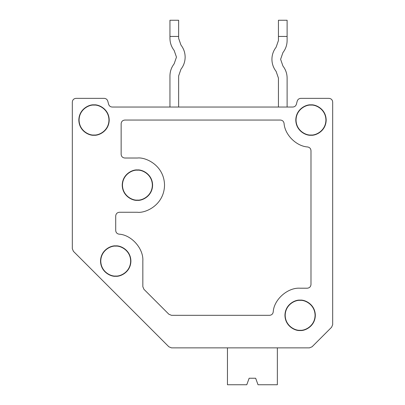 <?xml version="1.0" encoding="UTF-8"?>
<svg xmlns="http://www.w3.org/2000/svg" width="405" height="405" viewBox="0 0 405 405"><rect width="100%" height="100%" fill="white"/><g stroke="black" fill="none" stroke-linecap="round" stroke-linejoin="round"><path stroke-width="0.61" d="M292.81 107.036C294.607 106.92 295.792 106.009 296.369 104.303L297.229 101.093L296.369 104.303C295.792 106.009 294.607 106.92 292.81 107.036L112.19 107.036L292.81 107.036M72.323 102.045C72.556 99.822 73.786 98.592 76.008 98.359C73.786 98.592 72.556 99.822 72.323 102.045L72.323 248.705L72.323 102.045M73.401 251.313L72.323 248.705L73.401 251.313L168.875 346.786L73.401 251.313M312.063 346.786L309.455 347.865L312.063 346.786L331.599 327.25L312.063 346.786M108.631 104.303C109.208 106.009 110.393 106.92 112.19 107.036C110.393 106.92 109.208 106.009 108.631 104.303L107.77 101.093C107.188 99.387 106.004 98.476 104.206 98.359L76.008 98.359L104.206 98.359C106.004 98.476 107.188 99.387 107.77 101.093L108.631 104.303M143.917 289.281L168.875 314.24L143.917 289.281L142.833 286.674L142.833 261.078L142.833 286.674L143.917 289.281L142.833 286.674L142.833 261.078C143.745 248.655 131.407 234.738 118.959 234.156C131.407 234.738 143.745 248.655 142.833 261.078M171.482 315.323L168.875 314.24L171.482 315.323L269.548 315.323C271.573 315.146 272.793 314.067 273.208 312.073C272.793 314.067 271.573 315.146 269.548 315.323L171.482 315.323L168.875 314.24M273.208 312.073C273.795 299.629 287.707 287.292 300.135 288.203L307.294 288.203L300.135 288.203C287.707 287.292 273.795 299.629 273.208 312.073C272.793 314.067 271.573 315.146 269.548 315.323M310.984 284.512C310.746 286.735 309.516 287.965 307.294 288.203C309.516 287.965 310.746 286.735 310.984 284.512L310.984 150.64C310.807 148.615 309.724 147.395 307.734 146.98C309.724 147.395 310.807 148.615 310.984 150.64L310.984 284.512C310.746 286.735 309.516 287.965 307.294 288.203L300.135 288.203M307.734 146.98C296.293 146.266 284.771 134.744 284.057 123.302C283.642 121.308 282.422 120.229 280.397 120.052C282.422 120.229 283.642 121.308 284.057 123.302C284.771 134.744 296.293 146.266 307.734 146.98C309.724 147.395 310.807 148.615 310.984 150.64M280.397 120.052L124.826 120.052C122.604 120.29 121.373 121.515 121.141 123.743C121.373 121.515 122.604 120.29 124.826 120.052L280.397 120.052C282.422 120.229 283.642 121.308 284.057 123.302M121.141 123.743L121.141 154.335C121.373 156.558 122.604 157.788 124.826 158.021C122.604 157.788 121.373 156.558 121.141 154.335L121.141 123.743C121.373 121.515 122.604 120.29 124.826 120.052M124.826 158.021L137.411 158.021C145.344 156.932 164.162 165.068 164.531 185.141C164.162 205.219 145.344 213.354 137.411 212.266L119.404 212.266L137.411 212.266C145.344 213.354 164.162 205.219 164.531 185.141C164.162 165.068 145.344 156.932 137.411 158.021L124.826 158.021C122.604 157.788 121.373 156.558 121.141 154.335M115.714 215.951L115.714 230.491L115.714 215.951C115.946 213.729 117.177 212.498 119.404 212.266C117.177 212.498 115.946 213.729 115.714 215.951C115.946 213.729 117.177 212.498 119.404 212.266L137.411 212.266M115.714 230.491C115.891 232.521 116.969 233.741 118.959 234.156C116.969 233.741 115.891 232.521 115.714 230.491C115.891 232.521 116.969 233.741 118.959 234.156M115.714 246.134C120.088 245.531 130.456 250.017 130.663 261.078C130.456 272.145 120.088 276.625 115.714 276.028C111.345 276.625 100.972 272.145 100.769 261.078C100.972 250.017 111.345 245.531 115.714 246.134L115.714 245.891C111.274 245.283 100.734 249.839 100.526 261.078C100.734 272.322 111.274 276.878 115.714 276.266C120.158 276.878 130.694 272.322 130.901 261.078C130.694 249.839 120.158 245.283 115.714 245.891L115.714 246.134C111.345 245.531 100.972 250.017 100.769 261.078C100.972 272.145 111.345 276.625 115.714 276.028C120.088 276.625 130.456 272.145 130.663 261.078C130.456 250.017 120.088 245.531 115.714 246.134M137.411 170.196C141.78 169.594 152.153 174.079 152.356 185.141C152.153 196.207 141.78 200.688 137.411 200.09C133.037 200.688 122.669 196.207 122.462 185.141C122.669 174.079 133.037 169.594 137.411 170.196L137.411 169.953C132.967 169.346 122.431 173.902 122.224 185.141C122.431 196.385 132.967 200.941 137.411 200.328C141.851 200.941 152.391 196.385 152.599 185.141C152.391 173.902 141.851 169.346 137.411 169.953L137.411 170.196C133.037 169.594 122.669 174.079 122.462 185.141C122.669 196.207 133.037 200.688 137.411 200.09C141.78 200.688 152.153 196.207 152.356 185.141C152.153 174.079 141.78 169.594 137.411 170.196M300.135 300.373C304.504 299.776 314.877 304.256 315.08 315.323C314.877 326.384 304.504 330.87 300.135 330.267C295.761 330.87 285.393 326.384 285.186 315.323C285.393 304.256 295.761 299.776 300.135 300.373L300.135 300.135C295.69 299.523 285.155 304.079 284.948 315.323C285.155 326.562 295.69 331.118 300.135 330.51C304.575 331.118 315.115 326.562 315.323 315.323C315.115 304.079 304.575 299.523 300.135 300.135L300.135 300.373C295.761 299.776 285.393 304.256 285.186 315.323C285.393 326.384 295.761 330.87 300.135 330.267C304.504 330.87 314.877 326.384 315.08 315.323C314.877 304.256 304.504 299.776 300.135 300.373M171.482 347.865L168.875 346.786L171.482 347.865L309.455 347.865L171.482 347.865M310.984 105.108C315.353 104.505 325.726 108.991 325.929 120.052C325.726 131.119 315.353 135.599 310.984 135.002C306.61 135.599 296.237 131.119 296.035 120.052C296.237 108.991 306.61 104.505 310.984 105.108L310.984 104.865C306.539 104.257 295.999 108.813 295.797 120.052C295.999 131.296 306.539 135.852 310.984 135.24C315.424 135.852 325.964 131.296 326.172 120.052C325.964 108.813 315.424 104.257 310.984 104.865L310.984 105.108C306.61 104.505 296.237 108.991 296.035 120.052C296.237 131.119 306.61 135.599 310.984 135.002C315.353 135.599 325.726 131.119 325.929 120.052C325.726 108.991 315.353 104.505 310.984 105.108M332.677 324.643L332.677 102.045C332.444 99.822 331.214 98.592 328.992 98.359L300.793 98.359C298.996 98.476 297.812 99.387 297.229 101.093C297.812 99.387 298.996 98.476 300.793 98.359L328.992 98.359C331.214 98.592 332.444 99.822 332.677 102.045L332.677 324.643L331.599 327.25L332.677 324.643M300.135 300.135C304.575 299.523 315.115 304.079 315.323 315.323C315.115 326.562 304.575 331.118 300.135 330.51C295.69 331.118 285.155 326.562 284.948 315.323C285.155 304.079 295.69 299.523 300.135 300.135M310.984 104.865C315.424 104.257 325.964 108.813 326.172 120.052C325.964 131.296 315.424 135.852 310.984 135.24C306.539 135.852 295.999 131.296 295.797 120.052C295.999 108.813 306.539 104.257 310.984 104.865M115.714 245.891C120.158 245.283 130.694 249.839 130.901 261.078C130.694 272.322 120.158 276.878 115.714 276.266C111.274 276.878 100.734 272.322 100.526 261.078C100.734 249.839 111.274 245.283 115.714 245.891M137.411 169.953C141.851 169.346 152.391 173.902 152.599 185.141C152.391 196.385 141.851 200.941 137.411 200.328C132.967 200.941 122.431 196.385 122.224 185.141C122.431 173.902 132.967 169.346 137.411 169.953M94.016 104.865C98.461 104.257 109.001 108.813 109.203 120.052C109.001 131.296 98.461 135.852 94.016 135.24C89.576 135.852 79.036 131.296 78.828 120.052C79.036 108.813 89.576 104.257 94.016 104.865C89.576 104.257 79.036 108.813 78.828 120.052C79.036 131.296 89.576 135.852 94.016 135.24C98.461 135.852 109.001 131.296 109.203 120.052C109.001 108.813 98.461 104.257 94.016 104.865L94.016 105.108C98.39 104.505 108.763 108.991 108.965 120.052C108.763 131.119 98.39 135.599 94.016 135.002C89.647 135.599 79.274 131.119 79.071 120.052C79.274 108.991 89.647 104.505 94.016 105.108L94.016 104.865M94.016 105.108C89.647 104.505 79.274 108.991 79.071 120.052C79.274 131.119 89.647 135.599 94.016 135.002C98.39 135.599 108.763 131.119 108.965 120.052C108.763 108.991 98.39 104.505 94.016 105.108M180.959 45.056C183.703 48.615 185.1 52.64 185.141 57.135C185.1 61.626 183.703 65.656 180.959 69.215L178.635 75.922L178.635 107.036L178.635 75.922L180.959 69.215C183.703 65.656 185.1 61.626 185.141 57.135C185.1 52.64 183.703 48.615 180.959 45.056L178.635 38.343L180.959 45.056M174.14 63.843L176.464 57.135L174.14 50.422C171.396 46.864 169.999 42.839 169.953 38.343L169.953 20.25L178.635 20.25L178.635 38.343L178.635 20.25L169.953 20.25L169.953 36.445L178.635 36.445L169.953 36.445L169.953 38.343C169.999 42.839 171.396 46.864 174.14 50.422L176.464 57.135L174.14 63.843C171.396 67.402 169.999 71.432 169.953 75.922C169.999 71.432 171.396 67.402 174.14 63.843M277.354 347.865L277.354 384.75L258.025 384.75L255.656 378.24L249.146 378.24L246.777 384.75L227.453 384.75L227.453 347.865L227.453 384.75L246.777 384.75L249.146 378.24L255.656 378.24L258.025 384.75L277.354 384.75L277.354 347.865M169.953 107.036L169.953 75.922L169.953 107.036M271.927 59.302C271.973 54.812 273.37 50.782 276.114 47.223L278.438 40.515L278.438 20.25L287.115 20.25L287.115 40.515C287.069 45.006 285.677 49.035 282.933 52.594L280.609 59.302L282.933 66.015C285.677 69.574 287.069 73.599 287.115 78.094L287.115 107.036L287.115 78.094C287.069 73.599 285.677 69.574 282.933 66.015L280.609 59.302L282.933 52.594C285.677 49.035 287.069 45.006 287.115 40.515L287.115 20.25L278.438 20.25L278.438 36.445L287.115 36.445L278.438 36.445L278.438 40.515L276.114 47.223C273.37 50.782 271.973 54.812 271.927 59.302C271.973 63.798 273.37 67.822 276.114 71.381C273.37 67.822 271.973 63.798 271.927 59.302M278.438 78.094L276.114 71.381L278.438 78.094L278.438 107.036L278.438 78.094"/></g></svg>
